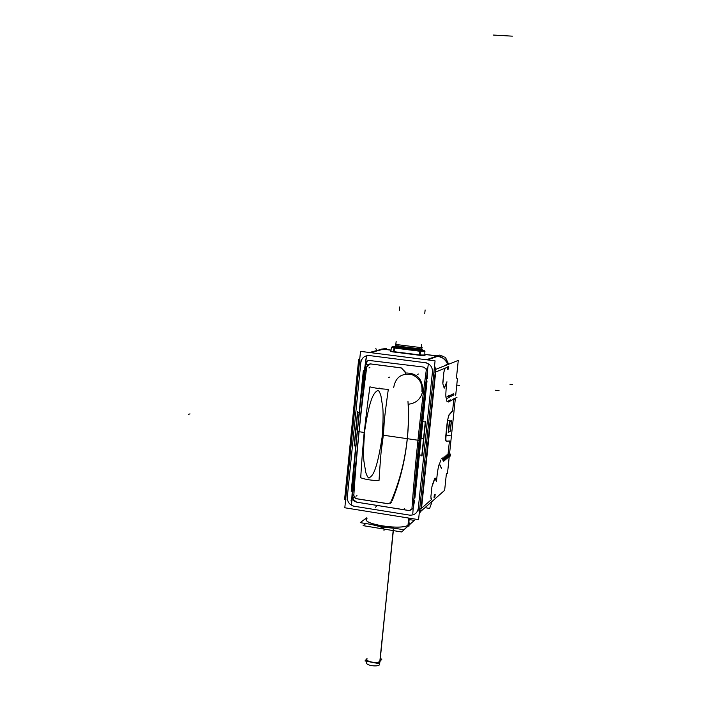 <?xml version="1.0" encoding="UTF-8"?>
<svg xmlns="http://www.w3.org/2000/svg" width="701" height="701" viewBox="0 0 701 701"><rect width="100%" height="100%" fill="white"/><g stroke="black" fill="none" stroke-linecap="round" stroke-linejoin="round"><path stroke-width="1.05" d="M448.114 364.432C445.722 360.025 442.857 357.396 439.536 356.546L438.143 356.169C441.858 356.616 445.179 359.368 448.114 364.432M446.458 364.152L446.887 364.923L446.458 364.152M445.976 365.282L446.099 364.292L445.976 365.282M439.658 463.703C438.94 464.141 438.134 467.576 437.249 474.025L436.451 481.622L435.093 478.135L436.451 481.622L437.249 474.025C438.134 467.576 438.94 464.141 439.658 463.703L440.719 460.058L439.658 463.703M448.053 453.959L449.437 441.017L448.053 453.959M446.283 441.166L449.437 440.964L446.283 441.166M445.731 436.39C445.485 439.387 445.652 440.982 446.204 441.166C445.652 440.982 445.485 439.387 445.731 436.39M447.299 421.371L445.757 436.092L447.299 421.371M448.885 415.01L447.334 421.073L448.885 415.01M452.618 410.663L448.955 414.922L452.618 410.663L453.836 399.053L452.618 410.663M453.722 393.533L453.635 394.076L453.722 393.533M452.723 394.058L452.627 394.61L452.723 394.058M451.716 394.593L451.619 395.145L451.716 394.593M450.69 395.127L450.594 395.688L450.69 395.127M449.665 395.671L449.569 396.231L449.665 395.671M448.631 396.214L448.535 396.784L448.631 396.214M446.695 400.963L446.774 397.984L446.695 400.963M446.073 389.59C445.643 395.785 445.792 398.624 446.519 398.115C445.792 398.624 445.643 395.785 446.073 389.59L446.87 381.931L444.162 388.03L442.848 383.798L443.891 372.091L445.196 368.13L435.698 371.986L421.529 508.243L431.474 499.559L430.87 496.86L431.93 486.704L435.093 478.135L431.93 486.704L430.87 496.86L431.474 499.559L421.529 508.243L435.698 371.986L445.196 368.13L443.891 372.091L442.848 383.798L444.162 388.03L446.87 381.931L446.073 389.59M422.808 421.616L425.227 421.958L422.808 421.616L414.887 498.096L419.364 454.896L421.774 455.256L419.364 454.896L427.023 380.985L422.808 421.616M427.47 370.627L427.242 378.645L427.47 370.627M423.089 367.009L368.665 360.393L423.089 367.009M365.212 365.16L364.538 369.471M357.72 412.486L359.122 412.679L357.72 412.486L354.417 445.319L355.819 445.529L354.417 445.319L357.72 412.486M364.643 368.656C358.965 410.856 354.811 452.084 352.191 492.356L352.226 491.857M407.991 510.346L356.607 502.161L407.938 510.389L409.375 510.494L413.336 508.094M413.178 508.33L414.615 500.444L413.178 508.33M425.279 421.967L421.827 455.256L425.279 421.967M353.006 500.269L356.353 502.118L353.006 500.269L353.164 497.631L353.006 500.269M422.808 390.553C421.187 398.694 416.412 403.25 408.499 404.214C409.577 438.642 404.135 470.8 392.201 500.672C404.135 470.8 409.577 438.642 408.499 404.214C416.412 403.25 421.187 398.694 422.808 390.553C422.537 378.715 416.753 372.862 405.476 373.011C416.753 372.862 422.537 378.715 422.808 390.553M405.362 372.319L405.476 373.011L405.362 372.319M401.401 367.946L405.309 372.038L401.401 367.946L370.005 363.872M400.858 367.841L370.68 363.924L400.858 367.841M366.728 367.087L370.216 363.898L366.728 367.087C360.84 410.593 356.555 453.074 353.882 494.538C356.555 453.074 360.84 410.593 366.728 367.087M357.072 498.77C355.013 498.245 353.944 496.921 353.865 494.801C353.944 496.921 355.013 498.245 357.072 498.77M386.698 503.476L357.326 498.814L386.698 503.476M390.518 502.766L388.003 503.581L390.518 502.766M381.274 449.972C382.877 440.684 383.868 430.992 384.236 420.889M368.989 478.117C371.048 475.786 375.806 477.951 382.054 437.634C383.096 423.903 383.351 413.923 382.816 407.693L380.941 395.837C379.889 392.499 378.873 390.623 377.9 390.22C375.762 392.595 370.671 390.834 364.678 430.984C363.617 444.671 363.346 454.607 363.863 460.811L365.808 472.562C366.921 475.865 367.981 477.714 368.989 478.117C371.048 475.786 375.806 477.951 382.054 437.634C383.096 423.903 383.351 413.923 382.816 407.693L380.941 395.837C379.889 392.499 378.873 390.623 377.9 390.22C375.762 392.595 370.671 390.834 364.678 430.984C363.617 444.671 363.346 454.607 363.863 460.811L365.808 472.562C366.921 475.865 367.981 477.714 368.989 478.117M408.963 523.682L408.359 524.865C403.811 530.158 365.098 525.163 366.343 519.476L366.378 519.213M451.295 421.047L449.604 422.107L451.295 421.047M451.269 421.257L450.252 430.931L448.561 432.061L450.252 430.931L451.269 421.257M448.281 432.245L449.315 422.326L448.281 432.245M380.073 660.675L379.846 661.245C378.251 663.707 366.421 662.016 366.851 659.387L366.868 659.264M359.683 359.639L358.64 359.508L344.62 499.278L345.146 498.928M358.842 362.408L359.832 358.15M381.344 349.124L386.672 348.45L383.964 349.177M369.471 352.498L382.571 349.002L391 350.071M427.505 359.893L438.44 356.055L424.85 354.347M444.522 357.107L439.334 355.092L437.047 355.88M445.862 358.307L448.666 364.213M434.506 366.343L435.452 369.988M446.423 473.377L444.644 490.323L420.749 511.397L435.505 369.436L458.279 360.402L456.412 378.172M420.837 510.521L419.189 513.737M434.305 495.002L435.181 494.249L434.918 496.799L434.042 497.57L434.305 495.002M345.444 495.94L345.532 500.584M418.576 519.651L435.076 360.857L360.516 351.359L344.813 507.778L418.576 519.651M436.031 369.225L434.199 369.278M420.775 511.134L419.452 511.213M345.137 498.998L345.654 499.427M425.349 421.301L421.757 455.922M422.037 455.965L425.63 421.336M414.712 500.374L413.739 501.171L426.392 378.996L427.33 378.61M428.223 364.713C421.266 415.886 416.114 465.613 412.775 513.877M366.439 356.783C359.333 407.263 354.382 456.369 351.604 504.098M356.616 502.153L351.955 498.411M352.305 490.621L351.21 491.331L363.346 370.715L364.415 370.373M354.093 445.932L357.519 411.785M357.79 411.82L354.355 445.976M370.934 360.288L367.876 360.673L365.615 362.715M422.817 366.982L424.131 367.289L427.566 370.715M391.71 502.24L390.255 503.362C404.197 471.414 410.103 437.459 407.982 401.507M421.932 391.368C422.607 383.289 419.242 377.708 411.846 374.632C401.594 372.897 395.539 377.208 393.682 387.583M405.213 372.073L405.651 374.325M400.525 367.832L401.629 368.13L405.344 372.625M370.741 364.038C368.367 363.845 366.991 364.967 366.641 367.394M367.306 364.424L365.72 364.897L352.296 498.218L353.935 497.114M353.821 494.573C353.69 497.009 354.794 498.464 357.124 498.954M357.256 498.867L386.619 503.528M387.005 503.239L386.496 503.625L387.802 503.73L390.51 502.775M363.477 440.78L365.098 424.753M379.39 388.599L380.126 388.31M378.172 388.442L378.934 388.152M384.139 421.765L381.344 449.175M379.013 480.588C380.757 451.015 383.859 420.591 388.31 389.318C380.915 388.967 374.781 388.144 369.909 386.838C365.414 417.989 362.356 448.298 360.726 477.767C365.528 479.528 371.626 480.465 379.013 480.588M431.702 502.713L429.634 508.409L424.972 507.673M409.296 518.162L408.604 524.891M378.172 525.566L386.33 526.907M408.727 518.065L407.973 525.408M366.509 517.89L360.253 522.639L403.846 529.772L414.344 520.387L409.384 519.59M371.101 524.409L383.429 527.459L383.526 526.539M395.32 528.37L380.845 527.038L380.941 526.118M381.291 528.458L380.906 526.477M410.804 523.559L401.655 531.971L363.092 525.645L365.799 523.542M383.719 528.729L383.491 526.907M439.755 464.859L441.393 468.303M443.777 461.346L441.744 458.673M441.875 458.568L444.714 460.627M444.837 460.539L442.804 457.867M442.944 457.771L445.766 459.821M445.889 459.733L443.864 457.078M443.996 456.982L446.809 459.024M446.931 458.936L444.916 456.29M445.047 456.193L447.851 458.226M447.965 458.139L445.95 455.51M446.081 455.413L448.877 457.446M448.99 457.35L446.984 454.739M447.115 454.642L449.893 456.666M450.007 456.57L448.009 453.968M448.132 453.871L450.375 455.501M449.122 452.417L450.752 455.01M447.475 473.534L449.157 457.464M449.604 453.188L455.3 399.018M455.703 395.162L457.473 378.303M446.397 441.209L449.762 440.99M446.519 441.192C445.88 441.069 445.722 439.299 446.046 435.864M447.589 421.108L445.985 436.425M447.536 421.669C447.93 418.19 448.509 415.93 449.271 414.896M452.951 410.62L449.139 415.045M449.525 422.352L451.856 420.889M451.462 420.837L450.375 431.238M450.822 430.764L448.482 432.324M448.509 432.543L449.604 422.055M448.246 432.508L449.297 422.055L451.365 420.802M448.535 432.324L450.226 431.194M454.695 399.351L455.685 398.808M456.982 397.283L454.563 398.659M453.959 398.983L456.868 397.344M455.992 397.817L453.565 399.202M453.433 395.11L453.976 394.829M452.96 399.535L455.878 397.879M454.993 398.361L452.557 399.754M452.425 395.644L452.969 395.355M451.952 400.078L454.879 398.422M453.994 398.913L451.549 400.306M451.409 396.179L451.961 395.89M452.872 399.281L453.775 398.799M450.384 396.722L450.936 396.433M449.63 401.358L452.864 399.526M451.952 400.017L449.499 401.428M449.35 397.274L449.911 396.976M448.868 401.761L451.838 400.087M450.927 400.578L448.456 401.988M447.562 398.186L448.85 397.502M447.387 401.577L450.34 399.842M449.42 400.341L446.975 401.813M446.861 396.932L449.043 395.224M447.702 366.851L448.535 366.509L448.272 369.094L447.431 369.445L447.702 366.851M446.879 361.777L445.547 357.238M376.691 350.57L375.824 348.432M393.55 351.613L419.934 355.319L393.427 351.963L419.934 355.319L425.008 355.416L419.943 355.311L393.436 351.963L390.816 350.964L393.436 351.963M390.816 350.947L394.234 352.06C391.097 351.639 389.94 351.315 390.772 351.087C389.966 351.306 391.018 351.622 393.936 352.025L419.426 355.249C423.649 355.696 425.472 355.679 424.894 355.205C425.454 355.696 423.535 355.696 419.137 355.214L419.995 351.254L419.531 354.916L394.058 351.692L394.523 348.046L394.058 351.692L419.426 355.249C423.649 355.696 425.472 355.679 424.894 355.205M424.85 355.03L420.048 354.969L424.85 355.048M419.785 350.807L424.438 350.763M393.515 351.902L394.015 347.985M420.889 350.298L420.486 351.315L393.988 347.976L420.556 350.903L420.013 355.258M394.838 347.67L392.148 346.855M422.098 349.93L395.741 346.618M424.92 351.332L419.61 351.201M421.345 349.834L423.667 350.316M394.102 347.582L394.4 347.004M394.865 348.09L391.544 347.293M392.919 346.583L396.477 346.715M391.754 347.083L392.823 346.557L394.356 347.056L392.691 346.688M393.243 346.68L394.733 346.715M422.09 350.114L395.417 346.758M394.348 347.056L423.737 350.421M394.4 346.899L420.872 350.22M396.652 346.907L392.814 346.496L395.355 347.013M422.133 349.843L395.776 346.531M421.143 349.983L423.79 350.246L419.925 350.097M421.135 348.625L420.968 350.228L421.8 350.307M394.724 346.942L395.995 347.091M394.558 346.89L395.916 346.977M420.959 350.114L396.109 346.995M421.152 350.141L421.993 350.29L421.292 350.001M394.733 346.934L420.986 350.228M395.732 345.444L395.574 347.039L394.356 346.864M420.363 350.149L422.168 350.307M393.261 529.658L380.065 660.806M393.454 529.658L379.591 664.574C378.409 667.212 366.071 665.582 366.5 662.848L366.509 662.725M366.93 658.651L364.984 660.947L378.312 663.514L381.879 659.106L380.266 658.791M382.325 349.072L390.983 350.167L383.386 349.203L370.575 352.638L386.365 348.406M424.85 354.443L437.144 355.994L426.374 359.744L437.144 355.994L424.85 354.443L438.239 356.134M435.102 494.564L434.121 497.246L434.883 496.58L434.121 497.246L435.102 494.564L434.883 496.58L435.102 494.564M347.302 497.105C347.284 501.969 349.58 505.018 354.198 506.245L409.559 515.121C414.387 515.41 417.297 513.15 418.287 508.365L432.456 371.88C432.482 366.886 430.107 363.837 425.323 362.724L369.383 355.565C364.625 355.442 361.769 357.79 360.822 362.583L347.302 497.105C347.284 501.969 349.58 505.018 354.198 506.245L409.559 515.121C414.387 515.41 417.297 513.15 418.287 508.365L432.456 371.88C432.482 366.886 430.107 363.837 425.323 362.724L369.383 355.565C364.625 355.442 361.769 357.79 360.822 362.583L347.302 497.105M358.877 362.11L359.411 362.338L358.877 362.102L345.4 496.361L345.917 496.755L345.409 496.326M419.18 513.859L420.766 511.257L419.18 513.859M419.733 508.505L421.056 508.427L419.733 508.505M435.654 369.304L434.559 365.791L435.654 369.304M433.91 372.021L435.233 372.056L433.91 372.021M427.023 380.985C421.862 420.915 417.822 459.952 414.887 498.096C417.822 459.952 421.862 420.915 427.023 380.985M411.864 509.627C415.106 464.001 419.969 417.077 426.436 368.866C419.969 417.077 415.106 464.001 411.864 509.627L409.375 510.494M355.039 470.967L363.022 391.728L355.039 470.967M366.535 364.651L367.017 361.181L366.535 364.651M352.051 496.685L352.06 495.616M379.539 388.144L378.61 388.503L379.539 388.144M367.131 518.162C358.465 523.629 402.786 530.902 408.359 524.865L409.051 518.118M382.492 528.633L382.22 526.337L382.159 526.977L372.45 524.628L382.159 526.977L393.454 528.072L382.159 526.977M447.729 367.096L448.246 368.849L448.456 366.798L447.729 367.096L448.246 368.849L448.456 366.798L447.729 367.096M390.79 351.087C389.949 351.297 391 351.613 393.936 352.025L419.426 355.249L393.944 352.025M420.083 350.842L420.311 350.316L394.856 347.126L420.311 350.316L420.083 350.842M394.61 347.643L394.926 347.039M423.5 350.395L421.8 350.071M422.063 350.307L421.178 350.246M448.701 366.702L435.435 372.1M435.163 494.389L434.059 497.43M431.509 499.655L430.87 498.104M430.843 497.132L431.965 486.433M432.21 485.223L434.786 478.257M435.058 478.038L436.486 481.71M353.102 506.069L410.681 515.305M417.998 511.073L432.736 369.129M426.453 362.864L368.279 355.425M361.094 359.876L347.039 499.778M509.969 384.288L512.449 384.612L509.969 384.288M421.029 438.309L423.772 438.703M497.798 390.553L495.221 390.212M404.512 508.602L403.636 509.329M499.086 390.72L496.51 390.378L499.086 390.72M419.137 440.394L383.342 435.225M364.178 432.456L357.387 431.474M351.858 500.225L350.842 500.917M355.731 428.907L357.466 429.161M365.265 367.087L364.275 367.394M418.392 374.027L417.551 374.352M190.032 413.879L188.551 414.317L190.032 413.879M389.554 377.129L388.608 377.471M368.945 367.929L369.9 367.631M355.968 496.229L356.958 495.563M376.376 506.516L375.394 507.244M456.973 385.086L459.505 385.419M493.373 35.05L512.352 36.163M408.92 526.381L409.279 522.902M382.133 527.257L382.22 526.337M382.685 528.572L382.325 526.723M384.139 529.097L383.99 530.569L384.139 529.097M439.877 464.754L441.525 468.189M446.975 435.277L450.261 435.742M448.509 420.626L451.803 421.082M447.694 366.982L448.272 368.963M446.94 381.773L444.46 388.012M444.197 388.144L442.813 383.684M442.795 382.641L443.926 371.819M444.171 370.663L445.258 367.972M393.909 351.674L397.292 352.104M424.762 313.443L425.121 309.956M399.298 310.447L399.658 306.977M394.023 351.963L394.575 347.635M421.327 346.802L421.266 347.372M395.916 343.63L395.855 344.2M395.732 346.101L399.106 346.522M395.995 345.838L422.344 349.133M395.662 346.119L396.012 342.658M421.003 349.326L417.594 348.896M420.802 349.606L394.312 346.285M421.064 349.308L421.424 345.821M421.021 349.685L421.187 348.134M395.627 346.504L395.785 344.953M395.566 347.039L395.907 343.735M420.968 350.228L421.31 346.907M396.161 341.238L395.811 344.699L399.176 345.12M395.942 344.471L422.309 347.766M421.213 347.88L421.573 344.393M393.375 529.658L379.846 661.245C377.944 664.049 364.476 661.446 367.096 658.8M390.983 350.167L383.386 349.203L370.575 352.638M441.954 355.696L439.536 356.546M345.611 499.839L345.514 499.375M359.447 359.569L359.771 358.754L359.447 359.569M363.521 440.324L364.064 433.586M407.325 526.784L407.973 526.083M390.816 350.964L391.552 347.451L390.808 350.982M424.727 351.052L420.837 350.369M366.5 662.848L366.851 659.387M359.149 359.411L345.137 499.024M366.08 358.255C359.175 407.561 354.338 455.554 351.587 502.231M378.89 388.538L379.784 388.188M448.342 364.345C445.634 360.253 443.847 358.202 442.979 358.185L438.116 356.178M424.85 355.319L424.85 351.464M424.955 351.394L423.544 350.395M391.465 347.381L393.077 346.697"/></g></svg>
